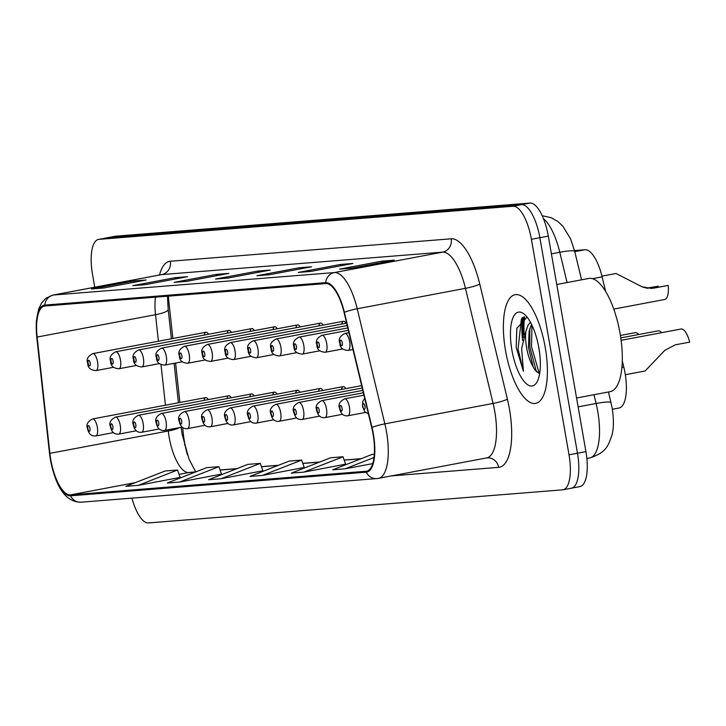 <?xml version="1.0" encoding="UTF-8"?>
<svg xmlns="http://www.w3.org/2000/svg" width="726" height="726" viewBox="0 0 726 726"><rect width="100%" height="100%" fill="white"/><g stroke="black" fill="none" stroke-linecap="round" stroke-linejoin="round"><path stroke-width="1.09" d="M346.012 323.27A8.639 3.095 -100.7 0 0 343.434 321.264A8.639 3.095 -100.7 0 0 341.764 324.068M323.097 325.103A8.639 3.095 -100.7 0 0 320.52 323.097A8.639 3.095 -100.7 0 0 318.85 325.901M300.183 326.936A8.639 3.095 -100.7 0 0 297.606 324.93A8.639 3.095 -100.7 0 0 295.936 327.735M277.259 328.769A8.639 3.095 -100.7 0 0 274.682 326.764A8.639 3.095 -100.7 0 0 273.021 329.568M254.345 330.602A8.639 3.095 -100.7 0 0 251.768 328.588A8.639 3.095 -100.7 0 0 250.098 331.401M231.431 332.426A8.639 3.095 -100.7 0 0 228.853 330.421A8.639 3.095 -100.7 0 0 227.184 333.234M208.516 334.259A8.639 3.095 -100.7 0 0 205.939 332.254A8.639 3.095 -100.7 0 0 204.269 335.067M345.803 388.619A8.639 3.095 -100.7 0 0 343.226 386.613A8.639 3.095 -100.7 0 0 341.556 389.417M322.879 390.452A8.639 3.095 -100.7 0 0 320.302 388.437A8.639 3.095 -100.7 0 0 318.632 391.25M299.965 392.285A8.639 3.095 -100.7 0 0 297.388 390.27A8.639 3.095 -100.7 0 0 295.718 393.084M277.051 394.109A8.639 3.095 -100.7 0 0 274.473 392.104A8.639 3.095 -100.7 0 0 272.804 394.917M254.136 395.942A8.639 3.095 -100.7 0 0 251.559 393.937A8.639 3.095 -100.7 0 0 249.889 396.75M231.213 397.775A8.639 3.095 -100.7 0 0 228.636 395.77A8.639 3.095 -100.7 0 0 226.975 398.574M208.298 399.609A8.639 3.095 -100.7 0 0 205.721 397.603A8.639 3.095 -100.7 0 0 204.051 400.407M622.282 360.777L623.806 367.156A34.567 12.387 79.3 0 1 625.032 373.046A34.567 12.387 79.3 0 1 619.033 408.003L612.363 409.264M182.653 427.487L183.379 434.175A46.092 16.517 -100.7 0 0 184.504 442.08A46.092 16.517 -100.7 0 0 187.444 454.939M168.387 296.144A46.092 16.517 -100.7 0 0 168.877 301.916L172.888 338.488M175.583 363.054L179.903 402.476M574.529 250.57L585.011 249.735A34.567 12.387 79.3 0 1 602.135 276.878L605.629 291.435M545.244 347.455A55.303 19.82 -100.7 0 0 515.133 294.692A55.303 19.82 -100.7 0 0 505.532 350.622A55.303 19.82 -100.7 0 0 535.652 403.384A55.303 19.82 -100.7 0 0 545.244 347.455A55.303 19.82 -100.7 0 0 515.133 294.692A55.303 19.82 -100.7 0 0 505.532 350.622A55.303 19.82 -100.7 0 0 535.652 403.384A55.303 19.82 -100.7 0 0 545.244 347.455M373.028 433.912A36.872 13.213 79.3 0 1 366.63 471.201A36.872 13.213 79.3 0 1 366.122 471.265L70.358 494.905A36.872 13.213 79.3 0 1 49.885 453.351L37.135 337.055A36.872 13.213 79.3 0 1 44.431 306.082A36.872 13.213 79.3 0 1 44.939 306.009L325.82 283.557A36.872 13.213 79.3 0 1 344.088 312.516L371.721 427.623A36.872 13.213 79.3 0 1 373.028 433.912M373.355 433.885A37.788 13.54 -100.7 0 0 372.021 427.442L344.387 312.334A37.788 13.54 -100.7 0 0 325.665 282.65L44.776 305.101A37.788 13.54 -100.7 0 0 36.781 336.918L49.531 453.215A37.788 13.54 -100.7 0 0 70.522 495.813L366.285 472.172A37.788 13.54 -100.7 0 0 373.355 433.885M522.611 340.476A46.092 16.517 79.3 0 1 522.502 317.507M579.457 486.647A34.567 12.387 -100.7 0 0 579.929 486.583A34.567 12.387 -100.7 0 0 585.927 451.626L548.312 236.104A34.567 12.387 -100.7 0 0 529.971 203.062L115.897 236.159L107.439 237.756A34.567 12.387 -100.7 0 0 106.967 237.819A34.567 12.387 -100.7 0 1 107.439 237.756L521.513 204.659L107.439 237.756L98.981 239.353A34.567 12.387 -100.7 0 0 98.509 239.417A34.567 12.387 -100.7 0 0 92.511 274.374L94.752 287.206M548.312 236.104L539.863 237.701A34.567 12.387 -100.7 0 0 521.513 204.659A34.567 12.387 -100.7 0 1 539.863 237.701L577.469 453.224L539.863 237.701L531.405 239.29A34.567 12.387 -100.7 0 0 513.055 206.257L98.981 239.353M570.999 488.244A34.567 12.387 -100.7 0 0 571.471 488.181A34.567 12.387 -100.7 0 0 577.469 453.224A34.567 12.387 -100.7 0 1 571.471 488.181A34.567 12.387 -100.7 0 1 570.999 488.244M138.294 485.349L177.552 470.003L165.147 470.993L125.888 486.338L138.294 485.349L180.139 477.399M179.667 482.037L218.916 466.691L206.511 467.689L167.252 483.035L179.667 482.037L221.503 474.096M221.031 478.733L260.289 463.388L247.875 464.377L208.616 479.723L221.031 478.733L262.876 470.784M303.758 472.118L343.017 456.772L330.602 457.77L291.353 473.116L303.758 472.118L345.603 464.177M262.395 475.43L301.653 460.084L289.238 461.074L249.98 476.419L262.395 475.43L304.239 467.48M131.941 498.136A34.567 12.387 -100.7 0 0 148.476 522.938L562.55 489.841A34.567 12.387 -100.7 0 0 563.022 489.778A34.567 12.387 -100.7 0 0 569.021 454.812L531.405 239.29M132.804 285.663L175.084 277.677L187.499 276.688L145.218 284.665L132.804 285.663A9.22 8.603 85.4 0 1 133.657 285.545L145.636 284.592M91.44 288.966L133.72 280.989L146.135 279.991L103.854 287.977L91.44 288.966A9.22 8.603 85.4 0 1 92.293 288.848L104.272 287.895M256.904 275.744L299.185 267.758L311.59 266.769L269.31 274.746L256.904 275.744A9.22 8.603 85.4 0 1 257.748 275.626L269.736 274.664M298.268 272.431L340.548 264.455L352.963 263.456L310.683 271.442L298.268 272.431A9.22 8.603 85.4 0 1 299.121 272.323L311.1 271.361M339.632 269.128L381.912 261.142L394.327 260.153L352.046 268.139L339.632 269.128A9.22 8.603 85.4 0 1 340.485 269.01L352.464 268.057M174.167 282.35L216.448 274.374L228.862 273.384L186.582 281.361L174.167 282.35A9.22 8.603 85.4 0 1 175.02 282.242L186.999 281.28M215.54 279.047L257.821 271.061L270.226 270.072L227.946 278.058L215.54 279.047A9.22 8.603 85.4 0 1 216.384 278.929L228.372 277.976M374.317 454.276L371.975 454.458L332.717 469.804L345.122 468.815L372.728 463.605M257.821 271.061L258.048 272.377M216.448 274.374L216.684 275.68M381.912 261.142L382.139 262.449M340.548 264.455L340.775 265.761M299.185 267.758L299.411 269.065M133.72 280.989L133.947 282.296M175.084 277.677L175.311 278.984M301.653 460.084L304.258 467.526M343.017 456.772L345.621 464.223M345.122 468.815L373.999 457.525M260.289 463.388L262.885 470.829M218.916 466.691L221.521 474.142M177.552 470.003L180.157 477.445M524.653 316.817A46.092 16.517 -100.7 0 0 524.226 334.795M115.897 236.159A34.567 12.387 -100.7 0 0 115.425 236.222L98.509 239.417M625.304 374.716L645.151 370.968L664.789 350.349L675.198 344.85L689.7 342.118A17.279 6.198 79.3 0 0 681.006 329.023L621.111 340.322M613.76 309.095L664.717 299.475A17.279 6.198 79.3 0 0 668.183 285.409L651.576 288.431L642.083 286.834L616.038 273.484L601.963 276.143M646.521 288.177L658.155 286.207L647.175 288.286M668.183 285.409L653.69 288.14M658.409 287.024A11.525 4.129 79.3 0 1 658.155 286.207M620.784 337.899L658.092 330.856A17.279 6.198 79.3 0 1 661.667 332.671M620.412 335.476L635.177 332.68A17.279 6.198 79.3 0 1 638.753 334.505M643.871 287.505L645.269 287.242A17.279 6.198 79.3 0 1 645.332 287.923M645.269 287.242L643.499 287.378M576.571 398.002L610.067 391.686A57.608 20.646 -100.7 0 0 620.068 333.415A57.608 20.646 -100.7 0 0 588.695 278.466L556.76 284.492M527.076 317.117L516.794 328.379L516.186 347.464L523.428 371.304L521.649 348.58L525.923 331.147A26.045 9.338 -100.7 0 0 526.613 347.79A26.045 9.338 -100.7 0 0 533.22 366.911L528.455 347.445L529.091 331.355L531.541 324.368M525.923 331.147L528.138 325.076L530.443 322.262M539.672 353.344L538.647 346.683M538.883 347.963A37.57 13.467 -100.7 0 0 524.036 313.995A37.57 13.467 -100.7 0 0 511.903 350.113A37.57 13.467 -100.7 0 0 536.904 382.166A37.57 13.467 -100.7 0 0 538.883 347.963M533.22 366.911L534.744 369.661L539.59 373.881M523.428 371.304L518.065 349.097L521.35 319.222L522.339 317.607M539.354 373.836L531.486 346.565L531.958 325.239M516.186 347.464L516.876 327.998M536.45 371.903L529.808 346.874L529.798 328.542M621.892 367.519L623.806 367.156M592.507 278.693L602.135 276.878M574.792 251.659L585.011 249.735M49.885 453.351L168.278 430.999A36.872 13.213 -100.7 0 0 169.176 437.324A36.872 13.213 -100.7 0 0 188.742 472.562L195.403 472.027M168.142 429.765L168.278 430.999A20.736 4.093 -6.3 0 0 179.286 427.659M366.122 471.265L367.12 471.074M44.776 305.101A11.525 10.745 -94.6 0 1 53.497 295.019L334.387 272.568A46.092 16.517 79.3 0 1 357.219 308.759L384.853 423.866A46.092 16.517 79.3 0 1 386.486 431.725A46.092 16.517 79.3 0 1 378.482 478.343L486.719 457.906A46.092 16.517 -100.7 0 0 494.724 411.297A46.092 16.517 -100.7 0 0 493.09 403.438L465.457 288.331A46.092 16.517 -100.7 0 0 442.624 252.14L161.735 274.591A46.092 16.517 -100.7 0 0 161.108 274.682L162.261 274.482M372.021 427.442A11.525 1.461 166.5 0 1 384.853 423.866L493.09 403.438A11.525 1.461 -13.5 0 0 507.392 399.146A57.608 20.646 79.3 0 1 498.644 467.344L391.287 475.92M159.502 274.982A57.608 20.646 79.3 0 1 170.329 261.251L451.209 238.8A11.525 10.745 85.4 0 1 442.624 252.14L334.387 272.568A11.525 10.745 85.4 0 0 325.665 282.65M36.781 336.918A11.525 2.269 173.7 0 1 36.708 336.719L36.3 321.6L38.551 309.303L41.591 302.951L45.883 298.277L52.871 295.11A46.092 16.517 79.3 0 1 53.497 295.019L161.735 274.591A11.525 10.745 85.4 0 0 170.329 261.251M451.209 238.8A57.608 20.646 79.3 0 1 479.759 284.038A11.525 1.461 -13.5 0 1 465.457 288.331L357.219 308.759A11.525 1.461 166.5 0 0 344.387 312.334M70.522 495.813A11.525 10.745 85.4 0 0 81.031 502.21L376.794 478.57A11.525 10.745 -94.6 0 1 366.285 472.172M377.856 478.425A11.525 10.745 -94.6 0 1 376.794 478.57L378.482 478.343M479.759 284.038L507.392 399.146M569.021 454.812L585.927 451.626M513.055 206.257L529.971 203.062M498.644 467.344A11.525 10.745 85.4 0 0 487.155 457.852L486.719 457.906M155.482 297.179A36.872 13.213 -100.7 0 0 155.518 314.703L158.431 341.22M37.135 337.055L155.518 314.703A20.736 4.093 -6.3 0 0 168.187 309.485L171.4 338.77M160.99 364.597L165.446 405.199M70.358 494.905L135.354 482.636M179.086 474.387L188.742 472.562A20.736 19.348 85.4 0 1 190.657 472.308L195.739 471.9L189.023 459.15L182.162 434.348L181.119 427.315M220.096 470.058L236.767 468.724M261.46 466.745L278.131 465.411M302.824 463.442L319.494 462.108M344.188 460.139L360.867 458.805M608.479 391.986L612.163 408.048C613.933 419.891 613.779 429.202 611.7 435.963C608.107 445.301 606.972 452.307 589.73 457.961A46.092 16.517 -100.7 0 0 597.734 411.343A46.092 16.517 -100.7 0 0 596.1 403.484L578.123 406.878M567.07 282.541L559.8 252.267L551.415 253.855M542.204 215.731L551.252 217.709L558.094 221.684L562.904 226.267L570.582 238.854L574.747 251.477A23.041 2.922 166.5 0 0 559.8 252.267A46.092 16.517 -100.7 0 0 543.456 218.644M611.056 402.694A23.041 2.922 166.5 0 0 596.1 403.484L593.995 394.717M184.386 444.729A14.983 2.958 -6.3 0 0 184.994 444.739M364.969 406.369A2.877 1.035 -100.7 0 0 363.445 403.62A2.877 1.035 -100.7 0 0 362.9 406.542A2.877 1.035 -100.7 0 0 364.434 409.292A2.877 1.035 -100.7 0 0 364.969 406.369M349.623 341.692A8.639 3.095 79.3 0 1 348.126 350.44C342.554 350.023 339.786 347.554 339.813 343.017C338.207 339.205 339.913 336.02 344.914 333.452A8.639 3.095 79.3 0 1 349.623 341.692M340.204 343.026A2.877 1.035 -100.7 0 0 341.728 345.776A2.877 1.035 -100.7 0 0 342.273 342.863A2.877 1.035 -100.7 0 0 340.739 340.104A2.877 1.035 -100.7 0 0 340.204 343.026M363.935 395.171L344.705 398.801A8.639 3.095 79.3 0 1 349.406 407.041A8.639 3.095 79.3 0 1 347.908 415.78L365.505 412.459M342.055 408.203A2.877 1.035 -100.7 0 0 340.53 405.453A2.877 1.035 -100.7 0 0 339.986 408.366A2.877 1.035 -100.7 0 0 341.519 411.125A2.877 1.035 -100.7 0 0 342.055 408.203M363.363 392.784L321.79 400.634A8.639 3.095 79.3 0 1 326.491 408.874A8.639 3.095 79.3 0 1 324.994 417.613L342.59 414.292M319.141 410.036A2.877 1.035 -100.7 0 0 317.607 407.286A2.877 1.035 -100.7 0 0 317.071 410.199A2.877 1.035 -100.7 0 0 318.596 412.958A2.877 1.035 -100.7 0 0 319.141 410.036M362.791 390.397L298.867 402.458A8.639 3.095 79.3 0 1 303.577 410.707A8.639 3.095 79.3 0 1 302.08 419.446L319.676 416.125M296.226 411.869A2.877 1.035 -100.7 0 0 294.692 409.119A2.877 1.035 -100.7 0 0 294.157 412.032A2.877 1.035 -100.7 0 0 295.682 414.791A2.877 1.035 -100.7 0 0 296.226 411.869M362.22 388.011L275.953 404.291A8.639 3.095 79.3 0 1 280.663 412.54A8.639 3.095 79.3 0 1 279.156 421.28L296.762 417.958M273.303 413.702A2.877 1.035 -100.7 0 0 271.778 410.943A2.877 1.035 -100.7 0 0 271.234 413.865A2.877 1.035 -100.7 0 0 272.767 416.615A2.877 1.035 -100.7 0 0 273.303 413.702M326.709 343.525A8.639 3.095 79.3 0 1 325.203 352.264C319.64 351.856 316.863 349.387 316.89 344.85C315.293 341.038 316.999 337.853 321.999 335.285A8.639 3.095 79.3 0 1 326.709 343.525M317.28 344.859A2.877 1.035 -100.7 0 0 318.814 347.609A2.877 1.035 -100.7 0 0 319.349 344.687A2.877 1.035 -100.7 0 0 317.825 341.937A2.877 1.035 -100.7 0 0 317.28 344.859M303.786 345.358A8.639 3.095 79.3 0 1 302.288 354.097C296.716 353.689 293.948 351.212 293.976 346.683C292.378 342.872 294.075 339.677 299.085 337.118A8.639 3.095 79.3 0 1 303.786 345.358M294.366 346.692A2.877 1.035 -100.7 0 0 295.899 349.442A2.877 1.035 -100.7 0 0 296.435 346.52A2.877 1.035 -100.7 0 0 294.91 343.77A2.877 1.035 -100.7 0 0 294.366 346.692M280.871 347.191A8.639 3.095 79.3 0 1 279.374 355.931C273.802 355.522 271.034 353.045 271.061 348.516C269.464 344.705 271.161 341.51 276.17 338.951A8.639 3.095 79.3 0 1 280.871 347.191M271.451 348.516A2.877 1.035 -100.7 0 0 272.976 351.275A2.877 1.035 -100.7 0 0 273.52 348.353A2.877 1.035 -100.7 0 0 271.987 345.603A2.877 1.035 -100.7 0 0 271.451 348.516M523.6 317.026A46.092 16.517 -100.7 0 0 523.364 337.39M361.639 385.624L253.038 406.124A8.639 3.095 79.3 0 1 257.739 414.374A8.639 3.095 79.3 0 1 256.242 423.113L273.838 419.791M250.388 415.535A2.877 1.035 -100.7 0 0 248.864 412.776A2.877 1.035 -100.7 0 0 248.319 415.699A2.877 1.035 -100.7 0 0 249.853 418.448A2.877 1.035 -100.7 0 0 250.388 415.535M343.226 386.613L230.124 407.958A8.639 3.095 79.3 0 1 234.825 416.198A8.639 3.095 79.3 0 1 233.327 424.937L250.924 421.615M227.474 417.368A2.877 1.035 -100.7 0 0 225.94 414.61A2.877 1.035 -100.7 0 0 225.405 417.532A2.877 1.035 -100.7 0 0 226.929 420.281A2.877 1.035 -100.7 0 0 227.474 417.368M320.302 388.437L207.2 409.791A8.639 3.095 79.3 0 1 211.91 418.031A8.639 3.095 79.3 0 1 210.413 426.77L228.009 423.449M204.56 419.192A2.877 1.035 -100.7 0 0 203.026 416.443A2.877 1.035 -100.7 0 0 202.49 419.365A2.877 1.035 -100.7 0 0 204.015 422.115A2.877 1.035 -100.7 0 0 204.56 419.192M257.957 349.024A8.639 3.095 79.3 0 1 256.459 357.764C250.887 357.355 248.12 354.878 248.147 350.34C246.541 346.529 248.247 343.344 253.247 340.784A8.639 3.095 79.3 0 1 257.957 349.024M248.537 350.349A2.877 1.035 -100.7 0 0 250.062 353.108A2.877 1.035 -100.7 0 0 250.606 350.186A2.877 1.035 -100.7 0 0 249.072 347.436A2.877 1.035 -100.7 0 0 248.537 350.349M235.042 350.858A8.639 3.095 79.3 0 1 233.536 359.597C227.973 359.188 225.196 356.711 225.223 352.174C223.626 348.362 225.332 345.177 230.333 342.608A8.639 3.095 79.3 0 1 235.042 350.858M225.614 352.183A2.877 1.035 -100.7 0 0 227.147 354.932A2.877 1.035 -100.7 0 0 227.683 352.019A2.877 1.035 -100.7 0 0 226.158 349.27A2.877 1.035 -100.7 0 0 225.614 352.183M212.119 352.691A8.639 3.095 79.3 0 1 210.622 361.43C205.05 361.013 202.282 358.544 202.309 354.007C200.712 350.195 202.418 347.01 207.418 344.442A8.639 3.095 79.3 0 1 212.119 352.691M202.699 354.016A2.877 1.035 -100.7 0 0 204.233 356.765A2.877 1.035 -100.7 0 0 204.768 353.852A2.877 1.035 -100.7 0 0 203.244 351.094A2.877 1.035 -100.7 0 0 202.699 354.016M297.388 390.27L184.286 411.624A8.639 3.095 79.3 0 1 188.996 419.864A8.639 3.095 79.3 0 1 187.489 428.603L205.095 425.282M181.636 421.026A2.877 1.035 -100.7 0 0 180.112 418.276A2.877 1.035 -100.7 0 0 179.567 421.189A2.877 1.035 -100.7 0 0 181.101 423.948A2.877 1.035 -100.7 0 0 181.636 421.026M274.473 392.104L161.372 413.457A8.639 3.095 79.3 0 1 166.072 421.697A8.639 3.095 79.3 0 1 164.575 430.436L182.172 427.115M158.722 422.859A2.877 1.035 -100.7 0 0 157.197 420.109A2.877 1.035 -100.7 0 0 156.653 423.022A2.877 1.035 -100.7 0 0 158.186 425.781A2.877 1.035 -100.7 0 0 158.722 422.859M251.559 393.937L138.457 415.281A8.639 3.095 79.3 0 1 143.158 423.53A8.639 3.095 79.3 0 1 141.661 432.269L159.257 428.948M135.807 424.692A2.877 1.035 -100.7 0 0 134.274 421.942A2.877 1.035 -100.7 0 0 133.738 424.855A2.877 1.035 -100.7 0 0 135.263 427.614A2.877 1.035 -100.7 0 0 135.807 424.692M228.636 395.77L115.534 417.114A8.639 3.095 79.3 0 1 120.244 425.363A8.639 3.095 79.3 0 1 118.746 434.103L136.343 430.781M112.893 426.525A2.877 1.035 -100.7 0 0 111.359 423.766A2.877 1.035 -100.7 0 0 110.824 426.688A2.877 1.035 -100.7 0 0 112.348 429.438A2.877 1.035 -100.7 0 0 112.893 426.525M205.721 397.603L92.619 418.947A8.639 3.095 79.3 0 1 97.329 427.187A8.639 3.095 79.3 0 1 95.823 435.936L113.428 432.614M89.97 428.358A2.877 1.035 -100.7 0 0 88.445 425.599A2.877 1.035 -100.7 0 0 87.9 428.522A2.877 1.035 -100.7 0 0 89.434 431.271A2.877 1.035 -100.7 0 0 89.97 428.358M189.205 354.515A8.639 3.095 79.3 0 1 187.707 363.263C182.135 362.846 179.367 360.377 179.395 355.84C177.797 352.028 179.494 348.843 184.504 346.275A8.639 3.095 79.3 0 1 189.205 354.515M179.785 355.849A2.877 1.035 -100.7 0 0 181.309 358.599A2.877 1.035 -100.7 0 0 181.854 355.686A2.877 1.035 -100.7 0 0 180.32 352.927A2.877 1.035 -100.7 0 0 179.785 355.849M166.29 356.348A8.639 3.095 79.3 0 1 164.793 365.087C159.221 364.679 156.453 362.21 156.48 357.673C154.874 353.861 156.58 350.676 161.58 348.108A8.639 3.095 79.3 0 1 166.29 356.348M156.87 357.682A2.877 1.035 -100.7 0 0 158.395 360.432A2.877 1.035 -100.7 0 0 158.94 357.51A2.877 1.035 -100.7 0 0 157.406 354.76A2.877 1.035 -100.7 0 0 156.87 357.682M143.376 358.181A8.639 3.095 79.3 0 1 141.869 366.92C136.306 366.512 133.53 364.035 133.557 359.506C131.96 355.695 133.666 352.5 138.666 349.941A8.639 3.095 79.3 0 1 143.376 358.181M133.947 359.515A2.877 1.035 -100.7 0 0 135.481 362.265A2.877 1.035 -100.7 0 0 136.016 359.343A2.877 1.035 -100.7 0 0 134.491 356.593A2.877 1.035 -100.7 0 0 133.947 359.515M120.452 360.014A8.639 3.095 79.3 0 1 118.955 368.754C113.383 368.345 110.615 365.868 110.642 361.339C109.045 357.528 110.751 354.333 115.752 351.774A8.639 3.095 79.3 0 1 120.452 360.014M111.033 361.339A2.877 1.035 -100.7 0 0 112.566 364.098A2.877 1.035 -100.7 0 0 113.102 361.176A2.877 1.035 -100.7 0 0 111.577 358.426A2.877 1.035 -100.7 0 0 111.033 361.339M97.538 361.847A8.639 3.095 79.3 0 1 96.041 370.587C90.469 370.178 87.701 367.701 87.728 363.163C86.131 359.352 87.828 356.167 92.837 353.598A8.639 3.095 79.3 0 1 97.538 361.847M88.118 363.172A2.877 1.035 -100.7 0 0 89.652 365.931A2.877 1.035 -100.7 0 0 90.187 363.009A2.877 1.035 -100.7 0 0 88.654 360.259A2.877 1.035 -100.7 0 0 88.118 363.172M36.708 336.719L49.468 453.015C53.098 477.871 61.501 502.165 81.031 502.21M563.022 489.778L579.929 486.583M52.871 295.11L161.108 274.682M167.47 296.217L168.187 309.485M174.095 363.336L178.414 402.758M220.06 469.958L237.103 468.597M261.424 466.646L278.466 465.284M302.787 463.342L319.83 461.981M344.16 460.039L361.194 458.669M589.73 457.961L586.871 458.496M574.747 251.477L581.553 279.809M364.706 398.383L362.8 401.242L362.51 406.533L364.797 411.742L368.436 413.929M352.972 349.524L348.126 350.44M348.934 332.699L344.914 333.452M344.705 398.801C339.695 401.36 337.998 404.554 339.596 408.366C340.739 413.829 343.516 416.307 347.908 415.78M321.79 400.634C316.781 403.193 315.084 406.388 316.681 410.199C317.825 415.662 320.602 418.14 324.994 417.613M298.867 402.458C293.867 405.026 292.161 408.212 293.767 412.023C294.91 417.495 297.678 419.973 302.08 419.446M275.953 404.291C270.952 406.859 269.246 410.045 270.843 413.856C271.996 419.329 274.764 421.797 279.156 421.28M342.808 348.943L325.203 352.264M348.362 330.312L321.999 335.285M319.885 350.776L302.288 354.097M347.79 327.925L299.085 337.118M296.97 352.609L279.374 355.931M347.219 325.538L276.17 338.951M534.753 369.661L535.044 370.124M253.038 406.124C248.029 408.693 246.332 411.878 247.929 415.689C249.082 421.162 251.849 423.63 256.242 423.113M230.124 407.958C225.114 410.526 223.417 413.711 225.015 417.523C226.158 422.995 228.935 425.463 233.327 424.937M207.2 409.791C202.2 412.35 200.494 415.544 202.1 419.356C203.244 424.819 206.012 427.296 210.413 426.77M274.056 354.442L256.459 357.764M346.647 323.152L253.247 340.784M251.142 356.275L233.536 359.597M343.434 321.264L230.333 342.608M228.218 358.109L210.622 361.43M320.52 323.097L207.418 344.442M184.286 411.624C179.286 414.183 177.58 417.377 179.177 421.189C180.329 426.652 183.097 429.13 187.489 428.603M161.372 413.457C156.371 416.016 154.665 419.201 156.262 423.022C157.415 428.485 160.183 430.963 164.575 430.436M138.457 415.281C133.448 417.849 131.751 421.035 133.348 424.846C134.491 430.318 137.268 432.796 141.661 432.269M115.534 417.114C110.533 419.682 108.827 422.868 110.434 426.679C111.577 432.151 114.345 434.62 118.746 434.103M92.619 418.947C87.619 421.516 85.913 424.701 87.51 428.512C88.663 433.985 91.431 436.453 95.823 435.936M205.304 359.933L187.707 363.263M297.606 324.93L184.504 346.275M182.389 361.766L164.793 365.087M274.682 326.764L161.58 348.108M159.475 363.599L141.869 366.92M251.768 328.588L138.666 349.941M136.552 365.432L118.955 368.754M228.853 330.421L115.752 351.774M113.637 367.265L96.041 370.587M205.939 332.254L92.837 353.598"/></g></svg>
